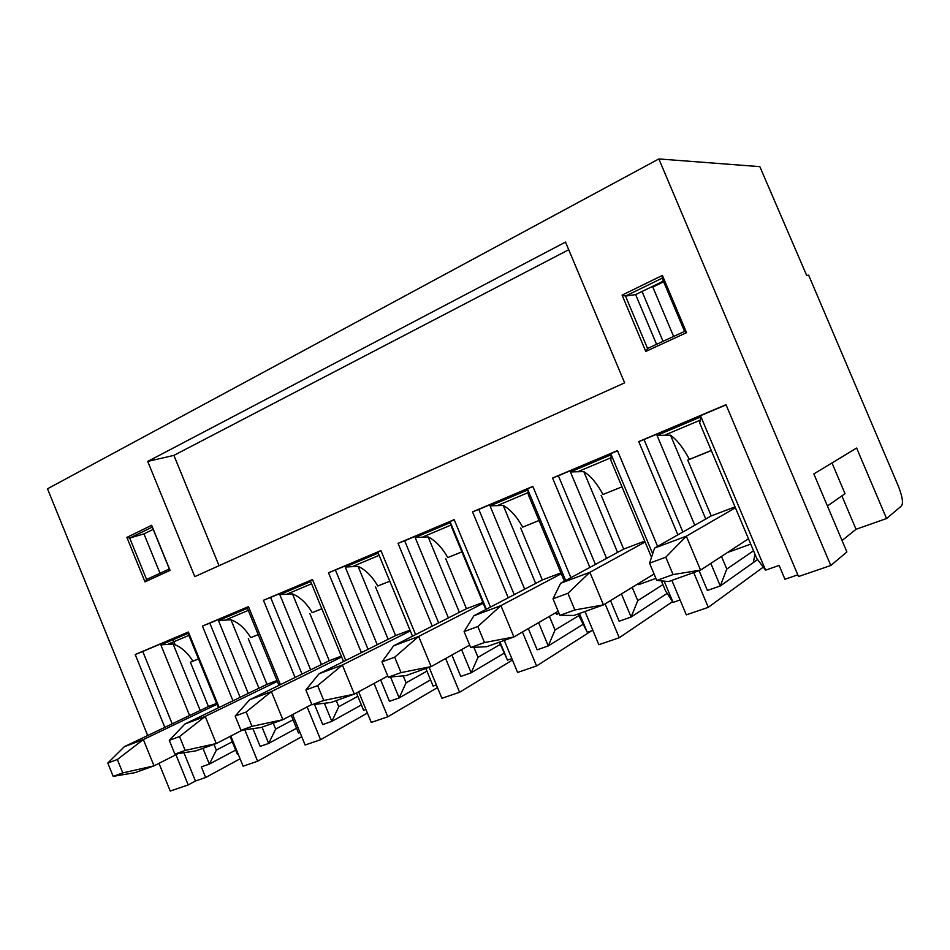 <?xml version="1.0" encoding="UTF-8"?>
<svg xmlns="http://www.w3.org/2000/svg" width="950" height="950" viewBox="0 0 950 950"><rect width="100%" height="100%" fill="white"/><g stroke="black" fill="none" stroke-linecap="round" stroke-linejoin="round"><path stroke-width="1.43" d="M842.056 540.538L856.033 529.281L886.552 518.534L901.526 505.911C903.438 502.906 902.346 496.244 898.261 485.925L808.64 275.156L806.681 275.452L759.834 166.642L658.849 158.935L830.787 565.499L798.511 576.531L725.99 404.7L638.732 441.596L677.873 534.85M147.689 735.538L47.5 488.799L658.849 158.935M763.301 567.126L708.296 607.335L686.304 614.84L671.864 580.391M694.783 525.243L657.02 435.385L700.969 416.824L765.593 570.166L779.119 565.44L784.949 579.263L797.81 574.857M886.552 518.534L856.627 448.044L813.841 473.907L846.889 551.95L830.787 565.499M158.982 763.337L170.24 791.065L188.219 784.926L195.439 781.007L205.675 777.504L201.352 766.876L209.368 764.085L202.956 748.327M240.089 758.801L205.675 777.504M230.803 736.048L243.093 766.187L257.628 761.223L301.72 736.713M367.389 713.046L320.601 739.717L305.116 745.002L292.647 714.554M437.475 687.574L387.778 716.775L371.248 722.428L358.649 691.778M512.442 660.036L459.598 692.253L441.904 698.297L429.127 667.328M591.648 630.8L536.56 665.974L517.596 672.446L504.296 640.407M672.576 601.647L619.234 637.735L598.844 644.706L584.998 611.503M693.702 572.565L708.296 607.335M657.602 546.357L617.453 450.597L552.567 478.028L589.879 567.411M605.102 603.879L619.234 637.735M570.903 577.695L532.819 486.376L472.542 511.872L508.238 597.788M522.452 632.011L536.56 665.974M490.473 607.086L454.183 519.626L398.05 543.364L432.262 626.133M445.645 658.516L459.598 692.253M415.613 634.612L380.926 550.608L328.498 572.779L361.38 652.638M374.051 683.442L387.778 716.775M345.764 660.44L312.503 579.548L263.447 600.281L295.082 677.481M307.147 706.907L320.601 739.717M280.416 684.677L248.449 606.622L202.445 626.074L232.952 700.779M244.791 729.778L257.628 761.223M219.141 707.453L188.373 632.023L135.197 654.514L164.813 727.356M175.94 754.727L188.219 784.926M645.786 351.441L686.553 332.678L662.399 275.405L622.096 295.129L645.786 351.441L647.556 348.472L684.57 331.407L662.126 278.196L625.504 296.067L647.556 348.472M144.994 581.887L170.05 570.356L151.656 525.279L126.873 537.403L144.994 581.887L146.585 579.464L169.349 568.967L152.249 527.072L129.711 538.068L146.585 579.464M624.637 382.862L194.797 576.626L147.725 461.427L565.511 242.084L624.637 382.862M568.717 249.731L173.898 455.383L147.725 461.427M219.034 565.701L173.898 455.383M686.553 332.678L684.57 331.407M662.399 275.405L662.126 278.196M622.096 295.129L625.504 296.067L635.633 294.607L663.349 281.117M656.569 344.327L635.633 294.607M663.658 281.829L652.828 287.09L673.633 336.454M652.828 287.09L652.709 286.306M642.046 291.496L663.041 341.335M173.054 639.706L175.109 644.753M160.027 573.266L143.949 533.864L153.199 529.376M143.949 533.864L129.711 538.068L126.873 537.403M151.656 525.279L152.249 527.072M170.05 570.356L169.349 568.967M827.426 505.97L845.025 493.691L831.998 462.935M856.033 529.281L841.878 495.888M682.86 532.012L644.041 439.565L638.732 441.596M644.041 439.565L726.073 404.89M757.601 559.562L720.29 585.96L707.394 590.449L699.081 570.641M753.528 550.774L726.809 569.062L720.29 585.96L710.814 563.409M750.726 544.124L727.391 552.556M753.374 562.554L754.941 554.123M726.809 569.062L721.489 556.427M711.301 450.549L687.741 460.121L711.217 515.909L705.755 519.009L670.498 435.183L657.02 435.385M705.755 519.009L654.574 548.079L649.551 563.172L656.783 580.438L668.61 581.554L700.566 570.107L673.063 574.572L656.783 580.438M673.063 574.572L665.772 557.187L649.551 563.172M700.969 416.824L699.663 422.94L748.469 538.769L700.566 570.107L686.316 536.192L665.772 557.187M735.407 507.775L686.316 536.192L654.574 548.079M711.217 515.909L735.027 506.884M687.741 460.121L689.391 459.384C683.418 448.032 677.124 439.969 670.498 435.183M711.277 450.49L689.391 459.384M748.469 538.769L756.758 558.446L765.593 570.166M655.928 578.396L638.566 584.666L638.163 583.704M661.378 580.866L665.534 590.805L673.075 602.419L680.069 599.972M662.934 584.606L637.759 600.649L632.201 587.349M667.197 593.358L631.097 617.049L619.139 621.229L610.518 600.578M637.759 600.649L631.097 617.049L621.431 593.916M595.413 564.419L558.386 475.772L552.567 478.028M558.386 475.772L617.524 450.775M606.575 558.362L570.451 471.936L611.194 454.729L652.686 553.755M664.157 581.139L673.075 602.419M603.001 494.487L621.977 486.839L603.001 494.487C597.122 483.598 590.71 475.962 583.787 471.592L570.451 471.936M611.194 454.729L610.838 460.239L645.086 541.987L589.855 572.316L567.898 593.299L552.995 598.797L559.883 615.363L574.026 615.434L603.452 604.889L589.855 572.316L560.631 583.264L552.995 598.797M651.498 557.306L645.086 541.987M567.898 593.299L574.845 609.971L603.452 604.889L654.087 573.99M574.845 609.971L559.883 615.363M601.172 495.294L623.675 549.1L560.631 583.264M617.583 552.401L583.787 471.592M623.675 549.1L644.717 541.12M559.075 613.403L556.605 614.294L555.904 612.607M578.028 613.997L587.278 632.332L592.871 630.384M578.728 615.683L555.049 629.992L549.385 616.384M582.884 624.447L548.269 645.929L537.142 649.812L528.331 628.603M555.049 629.992L548.269 645.929L538.591 622.654M514.223 594.653L478.8 509.426L472.542 511.872M478.8 509.426L532.903 486.554M524.673 589.178L490.034 505.887L527.903 489.891L565.678 580.521M579.429 613.498L587.278 632.332M539.042 520.481L522.666 527.143C516.871 516.669 510.387 509.438 503.215 505.424L490.034 505.887M527.903 489.891L528.366 494.855L561.236 573.741L500.923 605.625L477.838 626.525L464.087 631.596L470.678 647.508L486.744 646.689L513.926 636.951L500.923 605.625L473.919 615.742L464.087 631.596M539.066 520.529L522.666 527.143M564.371 581.234L561.236 573.741M477.838 626.525L484.476 642.544L513.926 636.951L558.184 611.278M484.476 642.544L470.678 647.508M520.683 528.01L542.308 579.951L473.919 615.742M535.669 583.419L503.215 505.424M542.308 579.951L560.892 572.898M499.344 642.176L507.49 660.143L511.848 658.623M500.27 644.409L478.004 657.317L473.884 647.354M504.177 653.196L471.152 672.814L460.774 676.436L451.915 655.013M478.004 657.317L471.152 672.814L461.558 649.634M438.627 622.891L404.664 540.764L398.05 543.364M404.664 540.764L454.254 519.804M448.412 617.892L415.15 537.498L450.442 522.595L486.364 609.223M499.949 641.962L507.49 660.143M461.878 551.843L447.759 557.579C442.071 547.509 435.539 540.621 428.153 536.94L415.15 537.498M450.442 522.595L451.606 527.084L483.218 603.286L418.665 636.441L394.678 657.198L381.959 661.889L388.265 677.219L405.935 675.628L431.134 666.603L418.665 636.441L393.633 645.822L381.959 661.889M461.89 551.891L447.759 557.579M485.794 609.52L483.218 603.286M394.678 657.198L401.031 672.612L431.134 666.603L469.68 645.109M401.031 672.612L388.265 677.219M445.657 558.493L466.462 608.701L393.633 645.822M459.372 612.311L428.153 536.94M466.462 608.701L482.873 602.478M426.942 671.139L406.077 682.824L403.216 675.877M430.564 679.903L399.166 697.918L389.464 701.29L380.641 679.879M406.077 682.824L399.166 697.918L390.545 677.006M368.054 649.313L335.421 570.036L328.498 572.779M335.421 570.036L380.986 550.774M377.245 644.729L345.23 567.019L378.195 553.102L412.514 636.203M436.394 684.938L433.105 686.078L425.849 668.503M377.767 586.019L389.797 581.186L377.767 586.019C372.162 576.317 365.596 569.763 358.067 566.366L345.23 567.019M317.656 685.615L323.76 700.471L354.326 694.117L342.368 665.024L317.656 685.615L305.864 689.961L311.921 704.734L330.909 702.501L354.326 694.117L387.778 676.02M410.329 630.895L342.368 665.024L319.105 673.74L305.864 689.961M323.76 700.471L311.921 704.734M375.547 586.981L395.592 635.574L319.105 673.74M388.134 639.291L358.067 566.366M395.592 635.574L409.996 630.111M357.829 696.303L338.77 706.693L336.264 700.589M361.38 704.924L331.823 721.394L322.739 724.565L314.486 704.437M338.77 706.693L331.823 721.394L324.378 703.273M302.029 674.072L270.608 597.443L263.447 600.281M270.608 597.443L312.562 579.702M310.662 669.833L279.811 594.641L310.674 581.602L343.544 661.544M365.928 709.496L363.589 710.315L356.464 692.966M321.836 608.748L312.206 612.655C306.707 603.298 300.129 597.051 292.469 593.904L279.811 594.641M321.86 608.796L312.206 612.655M246.133 712.001L251.987 726.334L282.886 719.696L271.391 691.6L246.133 712.001L235.161 716.051L240.979 730.301L261.072 727.51L282.886 719.696L311.802 704.449M341.668 656.972L271.391 691.6L249.719 699.722L235.161 716.051M251.987 726.334L240.979 730.301M309.902 613.653L329.246 660.725L249.719 699.722M321.468 664.537L292.469 593.904M329.246 660.725L341.323 656.141M293.075 719.791L275.654 729.089L273.232 723.164M296.543 728.258L268.684 743.411L260.158 746.379L252.914 728.65M275.654 729.089L268.684 743.411L262.046 727.166M240.112 697.324L209.819 623.141L202.445 626.074M209.819 623.141L248.52 606.777M248.235 693.393L218.464 620.54L247.428 608.309L278.979 685.377M299.986 732.486L298.49 733.008L291.234 715.303M258.198 634.612L250.681 637.664C245.266 628.615 238.688 622.642 230.933 619.744L218.464 620.54M258.21 634.659L250.681 637.664M179.526 736.571L185.167 750.417L216.279 743.553L205.212 716.395L179.526 736.571L169.29 740.347L174.895 754.122L195.902 750.856L216.279 743.553L242.286 730.123M277.341 681.376L205.212 716.395L184.965 723.983L169.29 740.347M185.167 750.417L174.895 754.122M248.306 638.685L266.986 684.332L184.965 723.983M258.946 688.216L230.933 619.744M266.986 684.332L276.996 680.533M232.275 741.796L216.351 750.12L213.999 744.373M235.659 750.072L209.368 764.085L216.351 750.12M195.439 781.007L183.932 752.721M172.188 723.841L142.761 651.486L188.433 632.178M238.153 754.051L237.381 754.312L230.09 736.428M189.596 715.528L160.823 644.872L188.053 633.377L218.417 707.809M142.761 651.486L135.197 654.514M117.349 759.513L122.776 772.908L154.019 765.854L143.343 739.563L117.349 759.513L107.789 763.04L113.181 776.364L134.947 772.682L154.019 765.854L178.113 753.623M216.968 704.271L143.343 739.563L124.391 746.664L107.789 763.04M122.776 772.908L113.181 776.364M198.479 658.932L190.38 662.221L208.442 706.527L124.391 746.664M208.442 706.527L216.624 703.428M190.38 662.221L198.455 658.884M200.189 710.469L173.114 644.017C180.928 646.712 187.506 652.424 192.826 661.176M173.114 644.017L160.823 644.872M699.936 420.292L665.487 434.791M610.767 457.829L578.823 471.271M528.022 492.658L498.311 505.162M451.012 525.065L423.332 536.726M379.121 555.334L353.305 566.2M311.564 583.763L287.779 593.786M248.283 610.399L226.314 619.649M188.884 635.408L168.566 643.957"/></g></svg>
